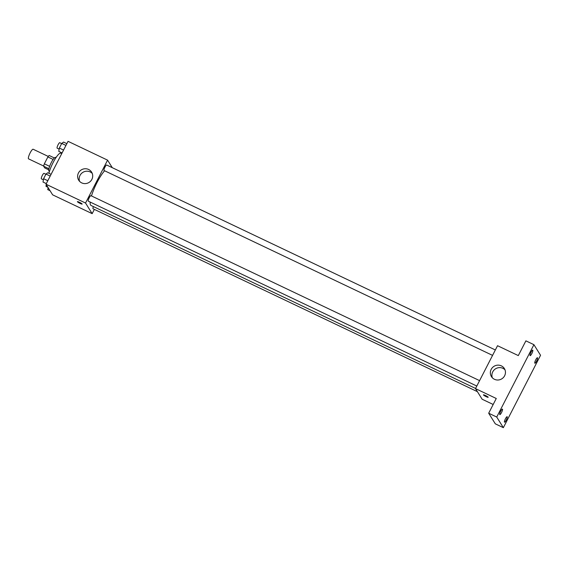 <?xml version="1.0" encoding="UTF-8"?>
<svg xmlns="http://www.w3.org/2000/svg" width="569" height="569" viewBox="0 0 569 569"><rect width="100%" height="100%" fill="white"/><g stroke="black" fill="none" stroke-linecap="round" stroke-linejoin="round"><path stroke-width="0.85" d="M48.265 156.439L33.151 149.249A5.32 1.166 115.4 0 0 29.972 153.225A5.32 1.166 115.4 0 0 28.45 158.751A5.32 1.166 115.4 0 0 28.571 158.865L43.685 166.056M49.624 166.333L44.346 163.822L47.881 156.944A7.226 1.579 115.4 0 1 49.169 155.493L54.368 157.969M48.721 169.825L44.716 167.919L43.657 166.219A7.226 1.579 115.4 0 1 44.346 163.822M48.906 168.716L43.657 166.219M49.467 171.333L49.034 171.127A7.603 1.664 -64.6 0 1 50.797 163.545A7.603 1.664 -64.6 0 1 55.57 157.393L56.004 157.599M53.145 159.448L47.881 156.944M61.751 153.594L60.862 153.175A13.684 2.994 115.4 0 0 54.759 159.576A13.684 2.994 115.4 0 0 48.927 173.289M94.354 209.392L92.164 213.652L52.633 194.84L46.011 184.221L68.052 141.332L107.584 160.145L112.285 167.684M90.187 202.073A20.562 4.495 115.4 0 0 90.563 205.018A20.562 4.495 115.4 0 0 91.04 205.466L475.57 388.449M104.611 170.771A20.562 4.495 115.4 0 0 91.481 195.949M92.164 213.652L85.542 203.033L107.584 160.145M495.35 349.971L106.695 165.024A3.044 0.669 115.4 0 0 104.874 167.293A3.044 0.669 115.4 0 0 104.006 170.451A3.044 0.669 115.4 0 0 104.077 170.515L492.562 355.383M93.394 206.583A3.044 0.669 115.4 0 0 92.982 208.709A3.044 0.669 115.4 0 0 93.053 208.773L477.412 391.671M476.808 386.045L88.316 201.184A3.044 0.669 -64.6 0 1 89.027 198.147A3.044 0.669 -64.6 0 1 90.933 195.686A3.044 0.669 -64.6 0 1 91.004 195.757M85.542 203.033L46.011 184.221M81.716 182.891A7.632 7.376 148 0 1 81.267 169.918A7.632 7.376 148 0 1 90.691 181.084A7.632 7.376 148 0 1 81.716 182.891M82.121 203.972A2.66 0.363 27.2 0 1 82.142 204.072A2.66 0.363 27.2 0 1 79.61 203.176A2.66 0.363 27.2 0 1 77.412 201.639A2.66 0.363 27.2 0 1 79.674 202.4A2.66 0.363 27.2 0 1 82.121 203.972M82.142 204.072A2.66 0.363 27.2 0 1 79.61 203.176A2.66 0.363 27.2 0 1 77.412 201.639M79.596 181.362A7.632 7.376 148 0 1 92.285 173.445M493.181 404.481L482.121 399.218L475.492 388.599L497.534 345.71L518.309 355.589L525.884 340.852L533.921 344.679L540.55 355.291L503.352 427.668L495.315 423.841L488.686 413.222L496.268 398.485L475.492 388.599M503.352 427.668L496.73 417.049L488.686 413.222M496.73 417.049L533.921 344.679M494.454 379.295A7.632 7.376 148 0 1 493.999 366.322A7.632 7.376 148 0 1 503.43 377.489A7.632 7.376 148 0 1 494.454 379.295M488.159 397.19A2.66 0.363 27.2 0 1 488.181 397.29A2.66 0.363 27.2 0 1 485.649 396.394A2.66 0.363 27.2 0 1 483.444 394.858A2.66 0.363 27.2 0 1 485.713 395.619A2.66 0.363 27.2 0 1 488.159 397.19M488.181 397.29A2.66 0.363 27.2 0 1 485.649 396.394A2.66 0.363 27.2 0 1 483.444 394.858M492.334 377.766A7.632 7.376 148 0 1 505.023 369.85M531.837 353.555A3.044 0.669 -64.6 0 1 530.116 355.639A3.044 0.669 -64.6 0 1 531.012 352.225A3.044 0.669 -64.6 0 1 532.733 350.141A3.044 0.669 -64.6 0 1 531.837 353.555M501.531 412.525A3.044 0.669 -64.6 0 1 499.81 414.609A3.044 0.669 -64.6 0 1 500.706 411.202A3.044 0.669 -64.6 0 1 502.42 409.118A3.044 0.669 -64.6 0 1 501.531 412.525M506.268 420.114A3.044 0.669 -64.6 0 1 504.547 422.198A3.044 0.669 -64.6 0 1 505.443 418.791A3.044 0.669 -64.6 0 1 507.164 416.707A3.044 0.669 -64.6 0 1 506.268 420.114M536.574 361.144A3.044 0.669 -64.6 0 1 534.853 363.228A3.044 0.669 -64.6 0 1 535.749 359.814A3.044 0.669 -64.6 0 1 537.47 357.73A3.044 0.669 -64.6 0 1 536.574 361.144M46.324 183.609L43.016 182.037L43.585 178.716L45.975 174.071L47.789 172.748L51.096 174.32M47.803 180.722L43.585 178.716M50.193 176.084L45.975 174.071M45.883 174.249L44.026 173.367A3.044 0.669 115.4 0 0 42.213 175.643A3.044 0.669 115.4 0 0 41.345 178.794A3.044 0.669 115.4 0 0 41.416 178.865L43.4 179.804M62.085 152.94L58.778 151.368L59.347 148.054L61.736 143.409L63.55 142.079L66.858 143.658M63.564 150.06L59.347 148.054M65.954 145.415L61.736 143.409M61.644 143.587L59.788 142.705A3.044 0.669 115.4 0 0 57.974 144.974A3.044 0.669 115.4 0 0 57.106 148.132A3.044 0.669 115.4 0 0 57.177 148.196L59.162 149.142M50.065 190.722L47.753 189.626L48.109 187.585M46.324 184.726A3.044 0.669 115.4 0 0 46.082 186.39A3.044 0.669 115.4 0 0 46.153 186.454L47.924 187.301M90.933 195.686L479.589 380.633"/></g></svg>
